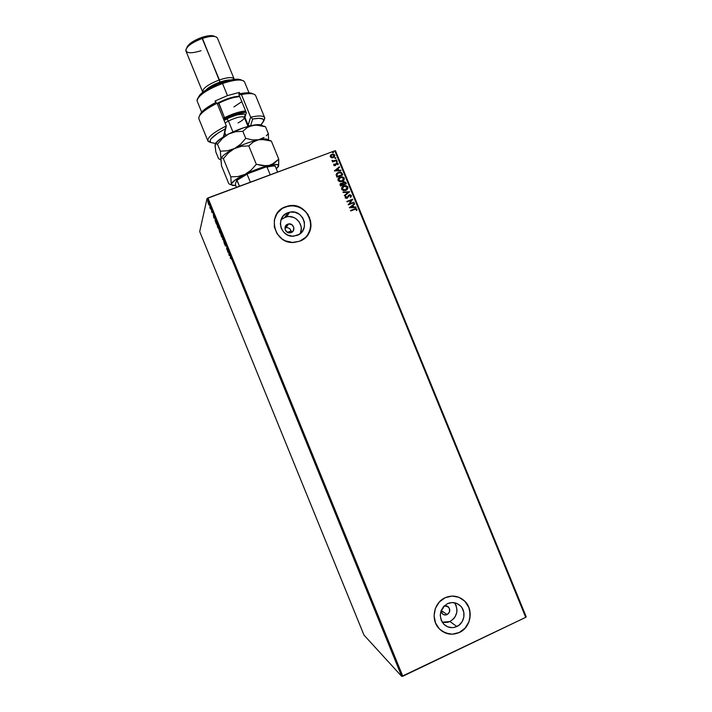 <?xml version="1.0" encoding="UTF-8"?>
<svg xmlns="http://www.w3.org/2000/svg" width="712" height="712" viewBox="0 0 712 712"><rect width="100%" height="100%" fill="white"/><g stroke="black" fill="none" stroke-linecap="round" stroke-linejoin="round"><path stroke-width="1.07" d="M291.092 232.61L291.163 230.902L289.642 228.561L287.07 227.529L285.245 227.804L287.719 224.182L288.538 223.951C293.656 222.82 296.112 230.937 291.155 232.593L287.692 232.486L285.254 229.985L285.263 226.541L286.251 225.108L288.565 223.951L291.947 224.716L293.86 227.635L293.175 230.991L290.122 232.851C285.067 233.732 282.869 225.775 287.719 224.182L285.245 227.804L287.07 227.529L289.642 228.561L291.163 230.902L287.372 232.335L291.163 230.902L291.092 232.61M443.54 606.864L443.309 607.736L443.54 606.864M442.935 608.546L443.309 607.736L442.935 608.546M441.307 610.148L442.41 609.258L441.307 610.148M447.109 614.598L441.2 610.415L447.109 614.598L445.418 615.008L442.953 614.305L440.977 611.003L442.241 613.708C443.674 615.043 445.294 615.346 447.109 614.598C450.1 612.48 450.545 609.926 448.444 606.936L444.261 605.868L447.02 606.001L449.441 608.44L449.477 612L447.109 614.598M442.214 622.235L449.94 621.523L456.846 626.524C451.889 628.571 447.474 627.735 443.603 624.024C438.254 615.942 439.553 609.152 447.501 603.643L452.049 602.548L456.606 603.358L460.486 605.948L461.981 607.799L463.797 612.258L463.85 617.144L462.132 621.718L458.884 625.296L454.621 627.317L452.298 627.646L447.723 626.845L443.825 624.255L441.2 620.259L440.247 615.479L441.111 610.638L443.656 606.482L447.501 603.643C452.209 601.693 456.472 602.397 460.29 605.761C466.502 611.341 464.553 623.196 456.846 626.524L449.94 621.523C457.175 616.726 458.742 610.469 454.63 602.77M300.206 233.616C304.549 225.286 295.792 214.437 286.616 216.813L284.916 217.32L287.879 212.719L289.624 212.203C303.517 208.598 310.726 230.804 297.135 235.378L292.481 236.17L287.826 235.111L283.874 232.37L281.24 228.356L280.332 223.684L281.276 219.065L282.406 217.009L285.77 213.769L290.158 212.096L294.901 212.247L299.271 214.196L302.6 217.632L304.407 222.037L304.398 226.754L302.582 231.071L299.236 234.31L293.887 236.126C280.439 237.959 275.046 216.893 287.879 212.719L284.916 217.32L280.973 219.839M306.721 236.153C318.362 223.657 304.042 201.265 287.541 206.186L285.476 206.827L287.559 206.151C308.812 199.93 320.525 234.123 299.565 241.235L305.546 237.407L307.842 234.675L310.592 228.134L310.601 220.969L307.86 214.268L302.796 209.052L296.165 206.097L288.965 205.857L282.299 208.385L277.164 213.306L274.369 219.866L274.343 227.066L277.093 233.812L282.201 239.054L285.405 240.852L292.49 242.445L299.565 241.235L294.029 242.427C273.8 244.536 266.288 213.004 285.503 206.791L285.476 206.827C281.596 208.34 278.588 210.877 276.443 214.437M442.25 631.313L448.827 633.938L452.36 634.178L459.276 632.478C471.068 627.361 473.934 609.169 464.322 600.768L461.536 598.623L464.785 601.222L468.754 607.256L469.822 610.789L469.902 618.212L468.923 621.816L465.087 628.126L459.276 632.478C452.85 635.255 446.816 634.606 441.164 630.529M445.125 597.733C452.2 594.805 458.617 595.828 464.384 600.803C473.987 609.205 471.13 627.406 459.329 632.514L465.141 628.171L468.977 621.852L470.267 614.527L468.816 607.292L464.847 601.257L458.955 597.315L452.031 596.077L445.125 597.733L439.286 602.041L435.397 608.36L434.08 615.72L435.53 623L439.526 629.07L445.463 633.013L452.414 634.223L459.329 632.514C451.702 635.665 444.938 634.339 439.028 628.554C430.368 619.716 433.804 602.548 445.125 597.733L445.125 597.733M281.48 218.593L281.721 219.171L281.48 218.593M285.031 227.279L285.245 227.804L285.031 227.279M526.204 616.77L335.486 150.739L334.809 150.819L525.723 617.348L402.805 676.24L207.966 197.954L334.809 150.819L207.041 198.479L401.728 676.4L363.974 635.068L199.707 231.56L207.041 198.479L199.707 231.56L363.974 635.068L401.728 676.4L207.041 198.479L207.966 197.954L402.805 676.24L401.728 676.4L525.723 617.348L334.809 150.819L335.486 150.739L526.204 616.77L525.723 617.348L526.204 616.77M333.946 156.587L332.976 157.281L331.231 157.085L330.831 156.604L331.917 154.789L334.213 155.341L332.62 157.388M208.821 204.789L207.753 201.398L208.821 204.789M209.773 207.308L210.432 208.954L210.672 207.993L209.773 207.308L210.432 208.954L210.672 207.993L209.773 207.308M212.39 212.39L211.571 210.556L211.82 212.39L211.758 211.037L212.39 212.39L211.553 210.592L211.74 212.194L211.749 211.055L212.39 212.39M216.163 221.468L215.015 219.981L216.368 224.102L216.733 222.883L215.033 219.75L216.368 224.102L216.733 222.883L216.163 221.468M219.928 230.715L219.305 229.576L219.198 230.626L220.026 233.091L220.417 231.934L219.234 229.611L219.207 230.555L220.026 233.091L219.928 230.715M223.755 240.122L222.527 239.214L223.639 240.353L224.138 243.166L223.728 240.042L222.527 239.214L223.639 240.353L224.138 243.166L223.755 240.122M228.08 250.74L227.751 251.505L226.843 247.696L226.594 249.218L226.923 248.426L227.831 252.235L228.267 251.203L228.08 250.74L227.751 251.505L226.843 247.696L226.594 249.218L226.923 248.426L227.831 252.235L228.08 250.74M230.448 257.228L230.323 258.367L230.724 257.602L231.471 259.257L230.59 257.121L230.323 258.367L230.626 257.708L231.471 259.257L230.448 257.228M229.033 255.181L230.279 256.124L228.65 252.137L228.997 255.11L230.279 256.124L228.65 252.137L229.033 255.181M224.654 244.002L225.401 245.925L224.885 243.477L225.802 245.56L225.446 244.216L224.698 242.997L225.197 245.444L224.476 243.709L225.419 245.889L225.339 243.958L224.698 242.97L225.232 245.426L224.654 244.002M222.509 238.111L220.649 233.376L221.299 236.268L222.509 238.111L221.761 235.174L220.595 233.474L222.509 238.111M218.833 229.086L216.973 224.351L217.641 227.279L218.833 229.086L218.077 226.122L216.929 224.431L218.833 229.086M213.814 217.828L214.953 218.522L213.333 214.543L213.778 217.747L214.953 218.522L213.333 214.543L213.814 217.828M211.25 209.568L210.948 208.767L211.25 209.568M209.791 205.982L209.479 205.19L209.791 205.982M207.406 200.134L207.094 199.342L207.406 200.134M331.516 157.77L333.02 157.717L334.507 156.693L334.845 155.545L334.231 154.486L332.237 154.175L330.635 155.127L330.235 156.604L331.516 157.77L333.323 157.61L334.738 155.145L331.845 154.29L330.502 155.305L330.306 156.8L331.516 157.77M331.917 160.334L332.949 161.268L332.504 161.962L336.785 160.36L336.598 159.906L333.341 160.957L331.917 160.334L332.949 161.268L332.504 161.962L336.785 160.36L336.598 159.906L333.661 160.921L331.917 160.334M337.995 164.748L338.138 163.475L337.007 162.977L335.957 163.484L335.094 165.122L334.293 165.033L333.973 164.054L333.67 164.873L334.195 165.629L335.21 165.611L337.025 163.475L337.995 164.748L338.191 163.591L336.562 163.084L334.996 165.166L333.973 164.054L333.723 165.166L335.21 165.611L336.767 163.537L337.995 164.748L338.191 163.591L337.995 164.748M342.178 173.55L340.576 172.099L337.319 172.9L336.162 174.591L336.892 177.137L342.748 174.93L342.178 173.55C341.386 172.108 340.194 171.681 338.601 172.268L336.153 174.743L336.892 177.137L342.748 174.93L342.178 173.55M345.881 182.592L343.958 181.72L342.534 183.322L340.79 183.358L340.007 184.408L340.514 186.001L346.37 183.785L345.881 182.592L343.843 181.756L342.534 183.322L341.066 183.233L340.167 185.156L340.514 186.001L346.37 183.785L345.881 182.592M349.645 191.795L342.988 192.035L343.193 192.534L348.221 192.293L344.377 195.435L344.581 195.934L349.619 191.724L342.988 192.035L343.193 192.534L348.221 192.293L344.377 195.435L344.581 195.934L349.645 191.795M353.9 202.181L349.548 203.846L352.68 199.209L346.833 201.443L347.02 201.897L351.381 200.232L348.239 204.878L354.087 202.644L353.9 202.181L353.998 202.671L353.9 202.181L349.548 203.846L352.725 199.307L346.833 201.443L347.02 201.897L351.381 200.232L348.239 204.878L354.087 202.644L353.9 202.181M354.469 208.945L350.526 210.458L350.713 210.921L355.76 209.114L356.748 210.627L356.961 209.248L355.813 208.563L350.526 210.458L350.713 210.921L355.537 209.123L356.748 210.627L356.961 209.248L355.635 208.58L354.469 208.945M349.432 207.788L356.053 207.45L355.849 206.952L353.731 207.059L353.045 205.385L354.665 204.059L354.46 203.561L349.396 207.708L356.053 207.45L355.849 206.952L353.731 207.059L353.045 205.385L354.665 204.059L354.46 203.561L349.432 207.788M346.139 196.601L345.721 197.687L346.21 196.521L345.445 196.637L345.24 197.954L346.984 198.381L349.022 195.578L350.019 195.248L350.785 195.871L350.171 197.082L350.615 197.34L351.417 195.773L350.126 194.732L348.747 195.15L346.771 197.927L345.854 197.74L346.21 196.521L345.703 196.307L345.187 197.829L346.984 198.381L349.592 195.275L350.758 195.782L350.171 197.082L350.615 197.34L351.345 195.515L350.909 197.046M345.721 190.38L347.776 188.582L347.536 186.428L345.48 185.52L342.819 186.33L341.564 188.164L341.822 189.561L343.487 190.611L345.721 190.38C347.394 189.766 348.097 188.618 347.83 186.927L343.816 185.814C342.116 186.419 341.413 187.585 341.689 189.294L345.721 190.38M342.098 181.524L344.154 179.727L343.914 177.573L341.858 176.665L339.188 177.475L337.933 179.299L338.191 180.697L339.855 181.756L342.098 181.524C343.762 180.91 344.466 179.762 344.207 178.071L340.194 176.95C338.494 177.564 337.782 178.721 338.067 180.43L342.098 181.524M334.355 170.951L341.003 170.657L340.799 170.159L338.672 170.257L337.986 168.584L339.615 167.267L339.41 166.768L334.355 170.951L341.003 170.657L340.799 170.159L338.672 170.257L337.986 168.584L339.615 167.267L339.41 166.768L334.355 170.951M336.963 161.962L337.248 161.321L336.491 161.286L336.607 161.989L337.301 161.401L336.651 161.206L336.322 161.766L336.963 161.962M335.53 158.456L335.833 157.833L335.138 157.726L335.165 158.482L335.859 157.895L335.219 157.69L334.889 158.26L335.53 158.456M333.189 152.733L333.474 152.092L332.718 152.056L332.824 152.76L333.519 152.172L332.851 151.985L332.548 152.537L333.189 152.733M306.774 236.09L309.515 231.578L310.922 224.591L309.533 217.534L305.555 211.455L299.592 207.29L292.543 205.661L285.476 206.827L282.272 208.429M279.46 210.627L276.487 214.374M300.384 233.225L301.292 228.73L301.069 226.416L299.307 222.108L296.05 218.753L294.003 217.596L289.464 216.555L287.15 216.715L282.86 218.344M443.211 622.457L447.759 622.297L449.94 621.523L453.678 618.737L455.102 616.832L456.793 612.365L456.988 609.97L456.063 605.325L454.968 603.242M350.535 210.503L355.564 208.66L356.961 209.248L356.712 210.627L356.854 209.239L355.742 208.643L350.535 210.503M349.405 207.717L354.46 203.561L354.585 204.121L354.389 203.632L349.405 207.717M352.974 205.457L353.659 207.13L355.849 206.952L355.955 207.459L353.659 207.13L352.974 205.457M350.758 207.281L353.045 207.094L350.758 207.281L352.52 205.812L353.045 207.094L350.758 207.281M346.851 201.487L352.68 199.209L349.476 203.926L353.828 202.261L349.476 203.926L352.609 199.28L346.851 201.487M348.844 195.773L348.23 196.886M348.373 195.497L346.771 197.927L345.721 197.687L347.198 197.651M351.345 195.515L349.183 194.946L351.345 195.515M351.114 196.77L350.909 195.115L348.675 195.23M347.082 197.776L345.783 197.811L346.05 196.717M344.385 195.453L348.221 192.293L344.385 195.453M343.015 192.115L349.619 191.724L343.015 192.115M347.865 188.199L347.465 186.508L345.979 185.672L344.021 185.796L342.116 186.998L344.199 185.743L347.83 186.927L347.287 189.33M347.349 189.25L347.705 188.662M346.593 189.303L343.665 190.193L342.107 188.68M342.143 188.226L342.499 187.398M342.623 187.238L342.214 189.134L344.003 186.268L347.233 187.167L345.462 190.006L346.788 189.089M345.534 189.926L342.214 189.134L345.534 189.926L343.727 190.113L342.525 189.445L342.205 188.146L343.202 186.686L345.347 186.028L347.002 186.767L347.18 188.493L345.534 189.926M340.211 183.856L341.066 183.233L342.472 183.411L340.22 183.847M342.917 182.308L343.647 181.818L345.818 182.681L346.281 183.821L345.169 181.943L343.139 182.13M343.015 183.474L343.273 182.69L343.407 184.381L343.086 183.393L343.958 182.236L345.587 183.554L343.344 184.461L343.157 183.99M340.639 184.212L340.861 185.396L341.262 183.687L342.81 184.604L340.861 185.396L340.585 184.381M342.81 184.604L340.861 185.396L342.81 184.604L340.932 185.316L340.647 184.301L341.831 183.598L342.81 184.604M345.587 183.554L343.344 184.461L345.587 183.554L343.407 184.381L343.113 183.029L344.777 182.281L345.587 183.554M344.243 179.353L343.852 177.662L342.365 176.825L340.131 177.039L338.431 178.214L340.425 176.941L344.207 178.071L344.083 179.816M342.97 180.447L340.042 181.338L338.485 179.816M338.512 179.362L338.876 178.543M338.939 178.454L340.817 177.27L342.623 177.368L343.727 178.756L342.695 180.652L340.567 181.302L338.592 180.27L341.902 181.062L338.654 180.189L338.939 178.454L338.592 180.27L340.639 177.324L343.611 178.311L341.84 181.151L343.22 180.172M336.553 173.648L338.538 172.357C340.131 171.761 341.324 172.188 342.116 173.639L341.297 172.5L339.953 172.126L336.562 173.63M337.087 173.87L337.239 176.54L336.803 174.769L338.583 172.802L341.11 173.043L341.956 174.698L337.239 176.54L341.893 174.787L337.239 176.54L336.99 174.022M334.337 170.907L339.41 166.768L339.535 167.329L339.339 166.857L334.337 170.907M337.924 168.673L338.601 170.346L340.799 170.159L340.897 170.666L338.601 170.346L337.924 168.673M335.69 170.471L337.986 170.284L335.69 170.471L337.461 169.002L337.986 170.284L335.69 170.471M334.382 164.276L333.919 164.143L334.453 164.178L334.177 165.024L335.281 164.997M336.776 163.093L335.85 163.626L336.562 163.084L338.129 163.68L336.945 163.066M336.34 163.885L335.85 165.157M335.868 165.14L336.313 163.929M334.836 165.282L334.275 164.445M336.349 161.455L337.203 161.802L336.429 161.375M332.335 161.562L332.949 161.268L332.335 161.562M332.397 160.476L333.599 161.01L336.598 159.906L336.696 160.396L335.094 160.529M334.729 160.663L332.406 160.707M334.907 157.948L335.77 158.295L334.996 157.868M330.475 155.358L331.845 154.29L334.738 155.145L334.515 156.685L334.676 155.234L333.403 154.246L331.783 154.379L330.466 155.358M332.379 157.423L330.929 156.969L330.964 155.572L330.768 156.693L332.976 157.281L334.035 156.462M333.038 157.183L330.831 156.604L331.258 155.216L332.629 154.602L334.053 155.074L334.008 156.498L333.038 157.183M332.566 152.235L333.438 152.564L332.655 152.154M352.52 205.812L353.045 207.094L350.82 207.21L352.52 205.812M337.301 176.451L336.803 174.769L337.381 173.523L339.499 172.571L341.11 173.043L341.956 174.698L337.301 176.451M337.461 169.002L337.986 170.284L335.761 170.382L337.461 169.002M230.537 257.904L230.715 257.272L230.537 257.904M229.122 254.905L229.086 253.881L229.62 255.19L229.006 253.908L229.122 254.905M226.799 248.728L226.959 248.123L226.799 248.728M221.432 236.375L220.791 233.91L222.5 237.568L221.388 236.268L220.836 233.856L222.251 236.891L222.215 237.701L221.432 236.375M219.608 230.012L220.391 231.881L219.421 230.991L220.355 232.005L219.883 232.504L219.403 231.017L219.883 232.504L220.355 232.005L219.883 232.504L219.412 231M219.616 230.937L219.492 230.083M217.774 227.386L217.124 224.894L218.824 228.552L217.685 227.164L217.4 225.001L218.655 228.347L217.774 227.377M215.505 221.672L215.229 220.213L215.87 220.791L216.217 223.515L216.724 222.856L216.217 223.515L215.389 220.177L216.582 222.518L216.217 223.515L215.496 221.663M214.775 218.068L214.161 217.694L214.775 218.068M213.885 217.489L213.805 216.386L213.885 217.489M208.305 203.57L207.886 201.941L209.052 204.371L207.948 201.879L208.883 204.077L208.305 203.57M236.74 180.038L239.472 186.241L237.025 180.243L248.105 173.568L265.772 167.026L267.062 167.106L270.213 174.823L267.062 167.106C270.88 166.163 273.595 165.834 275.206 166.11L274.877 165.914C273.257 165.504 270.222 165.878 265.772 167.026L271.397 165.887L275.206 166.11C273.595 165.834 270.88 166.163 267.062 167.106L265.772 167.026L248.105 173.568L236.74 180.038L241.537 176.932L248.105 173.568L236.74 180.038L235.325 184.292L236.74 180.038M236.393 187.39L235.325 184.292L236.393 187.39M250.357 182.201L247.197 174.458L250.357 182.201M277.635 172.064L275.206 166.11L277.635 172.064M250.668 117.177L252.68 119.029C259.835 117.765 263.565 118.245 263.876 120.488L261.019 124.903L263.849 120.924L262.808 118.993L258.972 118.325L252.68 119.029L250.544 125.775L252.68 119.029L250.668 117.177C258.91 115.415 263.573 115.593 264.686 117.711L263.876 120.702L264.811 118.29C264.383 115.647 259.675 115.273 250.668 117.177L247.794 125.953L248.177 125.25L244.972 117.4L248.177 125.25L249.761 125.962L248.177 125.25L250.668 117.177L241.448 94.589L250.668 117.177M197.09 100.392C198.826 95.034 207.308 89.409 222.544 83.509L221.779 82.467C207.948 87.79 200.045 92.969 198.07 97.989L200.125 94.58L203.792 91.465L217.32 84.167L230.314 80.029L235.717 79.237L240.692 79.673M201.042 50.703C191.484 53.649 186.41 53.418 185.814 50C187.167 45.96 192.712 42.088 202.448 38.386L219.946 82.076C224.289 80.59 227.787 79.895 230.448 80.002C227.787 79.895 224.289 80.59 219.946 82.076L220.32 82.993L219.946 82.076C213.502 84.452 208.839 87.087 205.955 89.997C208.839 87.087 213.502 84.452 219.946 82.076L219.394 79.913C207.655 84.603 202.128 88.697 202.813 92.195L202.6 91.848C202.724 88.252 208.322 84.274 219.394 79.913L201.727 37.424C192.988 40.744 188.004 44.233 186.767 47.882M234.132 78.979L234.23 79.379C233.26 76.878 228.312 77.056 219.394 79.913C227.707 77.216 232.619 76.905 234.132 78.979L217.454 38.128C215.798 35.698 210.797 35.778 202.448 38.386C191.368 42.72 185.868 46.921 185.939 50.997L202.6 91.848M248.986 92.8L244.554 81.951C242.356 78.925 235.022 79.441 222.544 83.509L227.475 95.604L215.095 100.988L215.709 102.501L215.095 100.988L227.475 95.604L222.544 83.509C208.091 88.457 195.221 97.624 197.242 101.255L201.665 112.113M215.531 143.45L221.023 138.422L228.57 134.025C221.031 137.959 216.608 141.252 215.309 143.913L215.531 143.45L210.574 142.489L210.174 140.291L211.064 138.787L217.845 133.135L225.17 128.934L226.327 125.917L224.467 134.061L225.713 134.969L224.494 133.794L226.327 125.917C212.585 132.904 206.542 138.066 208.189 141.403L210.547 142.471L207.877 140.896C207.334 137.398 213.484 132.405 226.327 125.917L217.071 103.231C204.273 109.817 198.212 115.024 198.888 118.86L207.877 140.896M264.686 117.711L255.679 95.675C254.487 93.334 249.743 92.969 241.448 94.589C248.746 93.139 253.33 93.263 255.208 94.972M252.707 93.833C250.793 92.507 246.77 92.426 240.638 93.584L240.327 94.812L239.339 92.409L238.849 94.376L246.334 112.71L244.599 118.13L246.334 112.71L238.849 94.376L239.339 92.409L227.475 95.604L239.339 92.409L240.327 94.812L240.638 93.584L244.367 92.987L252.039 93.45M199.992 114.561L205.359 108.811L216.297 102.199C206.204 107.423 200.677 111.846 199.725 115.46M208.189 141.403L210.396 142.311C208.847 139.499 213.778 135.04 225.17 128.934L223.63 136.615L226.327 125.917L217.071 103.231C205.421 109.167 199.315 114.098 198.737 118.014M240.638 93.584L241.448 94.589L240.638 93.584M245.284 116.35L244.287 117.364L245.284 116.35M187.114 46.805L191.305 42.595L198.879 38.501L207.219 35.974L213.395 35.876M214.686 36.49C212.443 35.066 208.126 35.377 201.727 37.424L202.448 38.386C209.577 36.098 214.374 35.751 216.849 37.336M241.671 80.198C238.511 78.347 231.881 79.103 221.779 82.467L222.544 83.509C233.732 79.806 240.896 79.041 244.047 81.23M224.494 133.794L223.55 135.939L224.494 133.794M224.52 117.694L223.248 118.379L224.52 117.694L218.673 102.573L217.142 103.409L228.383 98.452L234.613 96.77L239.624 96.271C233.945 96.36 226.968 98.461 218.673 102.573L218.646 103.293L217.374 103.979L218.646 103.293L224.52 117.694C232.637 113.689 239.668 111.446 245.622 110.965C239.668 111.446 232.637 113.689 224.52 117.694L225.206 118.566L224.52 117.694M223.666 119.394L234.915 114.454L246.103 112.14C240.478 112.354 233.509 114.49 225.206 118.566L223.666 119.394M238.013 122.909C242.703 120.417 244.768 118.53 244.207 117.249C241.653 116.029 236.402 117.275 228.445 120.987L226.825 118.904C231.747 115.344 251.033 111.019 244.225 117.142L245.48 114.944L244.287 114.009L236.891 114.926L229.246 117.729L224.093 120.444L226.825 118.904L228.445 120.987L225.108 122.945M232.913 131.942L228.445 120.987L232.913 131.942M220.845 159.319L221.539 165.905L228.766 183.616L221.539 165.905L220.951 158.643L221.833 157.761L223.372 158.616L230.804 176.843L231.267 183.954L230.323 184.63L228.766 183.616L230.323 184.63L231.267 183.954C232.245 181.658 236.829 178.454 245.017 174.351L238.048 176.523L230.804 176.843L223.372 158.616L228.401 152.858L234.488 148.541L241.475 146.298L248.791 145.889L256.311 164.303L251.176 170.079L245.017 174.351C253.552 170.257 261.589 167.284 269.154 165.433L262.95 165.736L256.311 164.303L248.791 145.889L253.232 142.017L258.67 139.739L261.696 139.392L271.361 141.083L278.739 159.15L274.485 163.039L269.154 165.433C275.046 164.107 278.223 164.143 278.668 165.531L276.327 168.86L278.508 166.448L277.858 164.73L273.666 164.597L266.137 165.843L256.311 164.303L251.176 170.079L245.017 174.351L238.048 176.523L230.804 176.843L231.267 183.954L235.414 179.833L242.231 175.775L257.45 169.047L271.984 164.472L278.739 159.15L271.361 141.083L269.501 140.362M278.552 166.332L278.739 159.15L278.668 165.531M268.344 140.22L268.344 140.22C267.668 138.742 264.437 138.582 258.67 139.739L264.864 139.561L270.373 140.549M268.166 139.899C267.133 138.724 263.965 138.671 258.67 139.739C251.042 141.43 242.979 144.367 234.488 148.541L241.475 146.298L248.791 145.889L253.232 142.017L258.67 139.739L252.413 139.917L245.72 138.359L240.612 144.207L234.488 148.541C226.816 152.475 222.349 155.714 221.076 158.26C222.349 155.714 226.816 152.475 234.488 148.541L227.546 150.775L220.337 151.166L220.951 158.643L221.833 157.761L223.372 158.616L228.401 152.858L234.488 148.541C242.979 144.367 251.042 141.43 258.67 139.739L252.413 139.917L245.72 138.359L242.837 131.302L247.304 127.501L252.769 125.294L259.168 124.636L262.372 125.704M235.654 185.556L231.338 184.844L231.267 183.954L232.379 185.467L235.654 185.556M221.147 159.782L220.951 158.643L220.079 159.515L218.593 158.669L215.825 151.879L215.069 144.99M261.518 138.84L258.67 139.739L264.045 137.478L261.518 138.84M266.306 135.743L268.353 133.705L266.306 135.743M215.166 145.221L215.46 143.664L217.48 144.171L222.5 138.377L228.57 134.025L244.127 127.59L255.804 124.983L265.523 126.78L268.353 133.705L268.566 140.059L268.353 133.705L265.523 126.78L263.698 126.157M262.31 125.632C261.162 124.422 257.984 124.315 252.769 125.294C245.106 126.896 237.043 129.815 228.57 134.025L235.538 131.747L242.837 131.302L247.304 127.501L252.769 125.294L258.99 125.187L264.544 126.291M234.488 148.541L227.546 150.775L220.337 151.166L217.48 144.171L222.5 138.377L228.57 134.025L235.538 131.747L242.837 131.302L245.72 138.359L240.612 144.207L234.488 148.541M220.951 158.643L220.079 159.515L218.593 158.669L215.825 151.879L215.042 145.711L215.985 143.424L217.48 144.171L220.337 151.166L220.951 158.643M244.198 116.964L244.723 115.967L244.305 117.418C242.098 115.931 236.811 117.124 228.445 120.987M239.784 96.663C233.785 97.037 226.745 99.244 218.646 103.293C226.745 99.244 233.785 97.037 239.784 96.663M241.822 101.656L233.919 106.916M288.538 223.951L286.046 227.582M447.109 606.028L448.444 606.936M456.534 603.331L460.29 605.761M286.616 216.813L289.624 212.203M264.811 118.29L263.876 120.488M223.515 136.241L224.467 134.061M225.9 135.44L224.761 132.646M231.338 184.844L230.768 184.613M247.99 126.433L244.305 117.418"/></g></svg>
